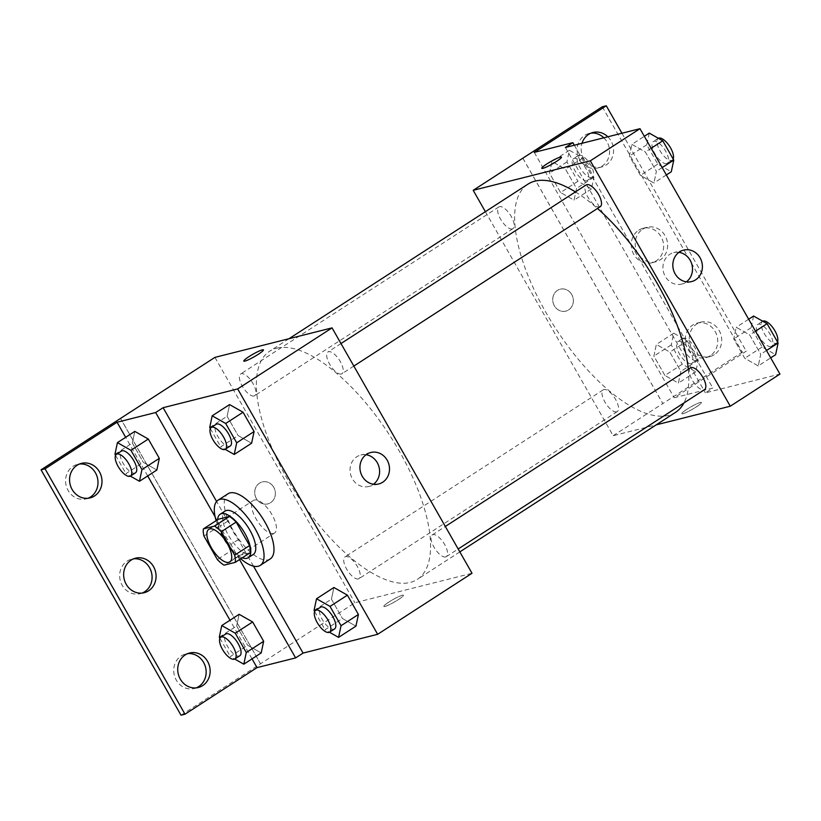 <?xml version="1.0" encoding="UTF-8"?>
<svg xmlns="http://www.w3.org/2000/svg" width="821" height="821" viewBox="0 0 821 821"><rect width="100%" height="100%" fill="white"/><g stroke="black" fill="none" stroke-linecap="round" stroke-linejoin="round"><path stroke-width="0.62" stroke-dasharray="4.11 3.08" d="M273.547 533.455A19.417 7.871 57.1 0 1 256.686 519.867A19.417 7.871 57.1 0 1 253.463 500.42A19.417 7.871 57.1 0 1 270.612 512.448A19.417 7.871 57.1 0 1 274.542 533.024A19.417 7.871 57.1 0 1 273.547 533.455M203.957 536.072L218.858 526.435L232.251 549.916L217.349 559.553M250.148 552.707L238.942 555.53L224.041 565.166M238.942 555.53A25.051 10.16 57.1 0 1 232.251 549.916M218.858 526.435A25.051 10.16 57.1 0 1 218.263 519.283M217.637 519.683A25.882 10.499 -122.9 0 0 223.558 538.679A25.882 10.499 -122.9 0 0 242.287 557.798M253.227 554.514A25.882 10.499 57.1 0 1 251.893 555.088A25.882 10.499 57.1 0 1 228.525 535.466A25.882 10.499 57.1 0 1 225.108 511.052M240.769 558.773A38.823 15.743 57.1 0 1 216.118 520.668M270.191 558.957A38.823 15.743 57.1 0 1 268.19 559.819A38.823 15.743 57.1 0 1 234.478 532.665A38.823 15.743 57.1 0 1 228.012 493.76M253.484 566.151L238.357 539.633A40.383 16.369 -122.9 0 1 227.817 521.15L216.611 501.498M314.053 610.424L331.427 599.176L333.911 587.508L331.427 599.176L342.449 618.5L355.945 626.146L342.449 618.5L325.065 629.748L329.467 632.232M209.714 427.505L227.099 416.257L229.572 404.589L227.099 416.257L238.111 435.571L251.606 443.227L238.111 435.571L220.726 446.819L225.128 449.313M388.928 602.039A11.32 1.416 -29.7 0 0 383.746 606.473A11.32 1.416 -29.7 0 0 394.285 602.091A11.32 1.416 -29.7 0 0 403.419 595.256A11.32 1.416 -29.7 0 0 388.928 602.039A11.32 1.416 150.3 0 1 403.419 595.246A11.32 1.416 150.3 0 1 394.285 602.08A11.32 1.416 150.3 0 1 383.746 606.473A11.32 1.416 150.3 0 1 388.928 602.029M181.02 715.214L354.888 602.758L472.013 573.263M445.659 556.946A12.941 5.244 57.1 0 1 434.422 547.884A12.941 5.244 57.1 0 1 432.267 534.923A12.941 5.244 57.1 0 1 443.699 542.938A12.941 5.244 57.1 0 1 446.326 556.659A12.941 5.244 57.1 0 1 445.659 556.946M358.346 578.928A12.941 5.244 57.1 0 1 347.109 569.877A12.941 5.244 57.1 0 1 344.953 556.905A12.941 5.244 57.1 0 1 356.386 564.92A12.941 5.244 57.1 0 1 359.013 578.641A12.941 5.244 57.1 0 1 358.346 578.928M214.928 357.371L354.888 602.758M254.007 395.999A12.941 5.244 57.1 0 1 242.77 386.948A12.941 5.244 57.1 0 1 240.615 373.986A12.941 5.244 57.1 0 1 252.057 382.001A12.941 5.244 57.1 0 1 254.674 395.712A12.941 5.244 57.1 0 1 254.007 395.999M341.32 374.017A12.941 5.244 57.1 0 1 330.083 364.965A12.941 5.244 57.1 0 1 327.928 352.004A12.941 5.244 57.1 0 1 339.36 360.019A12.941 5.244 57.1 0 1 341.988 373.729A12.941 5.244 57.1 0 1 341.32 374.017M276.667 348.207A135.886 55.099 57.1 0 1 394.675 443.268A135.886 55.099 57.1 0 1 417.273 579.421A135.886 55.099 57.1 0 1 410.274 582.438A135.886 55.099 57.1 0 1 292.266 487.366A135.886 55.099 57.1 0 1 269.668 351.224A135.886 55.099 57.1 0 1 276.667 348.207M273.732 487.294A11.32 10.252 75.9 0 0 262.279 481.937A11.32 10.252 75.9 0 0 255.095 495.422A11.32 10.252 75.9 0 0 267.81 503.899A11.32 10.252 75.9 0 0 273.732 487.294A11.32 10.252 -104.1 0 1 267.81 503.899A11.32 10.252 -104.1 0 1 255.105 495.422A11.32 10.252 -104.1 0 1 262.279 481.937A11.32 10.252 -104.1 0 1 273.732 487.294M120.564 418.412L260.524 663.799M366.053 454.731A16.225 14.696 75.9 0 0 360.85 454.998A16.225 14.696 75.9 0 0 356.837 456.753A16.225 14.696 75.9 0 0 351.306 476.621A16.225 14.696 75.9 0 0 368.773 486.473A16.225 14.696 75.9 0 0 373.483 484.246M243.786 361.086L243.786 361.096A11.32 1.416 -29.7 0 0 243.786 361.096A11.32 1.416 -29.7 0 0 258.287 354.313A11.32 1.416 -29.7 0 0 263.459 349.869L263.459 349.869M260.483 663.809L120.513 418.423M238.357 539.633L230.906 544.446A40.383 16.369 57.1 0 1 220.367 525.974L215.112 516.748M239.537 559.573L230.906 544.446M196.25 687.875A17.795 16.112 -104.1 0 1 194.29 688.521A17.795 16.112 -104.1 0 1 175.14 677.715A17.795 16.112 -104.1 0 1 181.195 655.928A17.795 16.112 -104.1 0 1 185.597 654.009A17.795 16.112 -104.1 0 1 187.629 653.649M88.093 498.255A17.795 16.112 -104.1 0 1 86.133 498.901A17.795 16.112 -104.1 0 1 66.983 488.105A17.795 16.112 -104.1 0 1 73.038 466.307A17.795 16.112 -104.1 0 1 77.441 464.388A17.795 16.112 -104.1 0 1 79.473 464.029M142.177 593.07A17.795 16.112 -104.1 0 1 140.206 593.706A17.795 16.112 -104.1 0 1 121.056 582.91A17.795 16.112 -104.1 0 1 127.122 561.123A17.795 16.112 -104.1 0 1 131.524 559.193A17.795 16.112 -104.1 0 1 133.556 558.834M227.817 521.15L220.367 525.974M114.95 454.3L132.335 443.063L134.808 431.394L132.335 443.063L143.357 462.377L156.852 470.033L143.357 462.377L125.972 473.625L130.365 476.118M219.289 637.229L236.674 625.982L239.147 614.313L236.674 625.982L247.696 645.306L261.191 652.952L247.696 645.306L230.311 656.543L234.703 659.037M252.037 658.873L229.993 620.235M147.698 475.944L125.654 437.306M675.539 412.358A135.886 55.099 57.1 0 1 668.54 415.375A135.886 55.099 57.1 0 1 550.542 320.313A135.886 55.099 57.1 0 1 527.934 184.161M575.418 191.909A135.886 55.099 57.1 0 1 597.483 208.462M688.337 369.286A135.886 55.099 57.1 0 1 683.924 402.967M690.533 367.859A12.941 5.244 -122.9 0 0 692.688 380.831A12.941 5.244 -122.9 0 0 703.925 389.883A12.941 5.244 -122.9 0 0 704.592 389.595M512.273 228.946A12.941 5.244 57.1 0 1 501.036 219.895A12.941 5.244 57.1 0 1 498.891 206.923A12.941 5.244 57.1 0 1 510.323 214.938A12.941 5.244 57.1 0 1 512.94 228.659A12.941 5.244 57.1 0 1 512.273 228.946M616.612 411.865A12.941 5.244 57.1 0 1 605.375 402.813A12.941 5.244 57.1 0 1 603.219 389.852A12.941 5.244 57.1 0 1 614.662 397.867A12.941 5.244 57.1 0 1 617.279 411.578A12.941 5.244 57.1 0 1 616.612 411.865M600.254 206.676A12.941 5.244 57.1 0 1 599.587 206.964A12.941 5.244 57.1 0 1 588.349 197.912A12.941 5.244 57.1 0 1 586.194 184.941M485.385 211.685L613.164 435.694L656.225 424.857M571.734 294.534A11.32 10.252 75.9 0 0 560.281 289.177A11.32 10.252 75.9 0 0 553.097 302.662A11.32 10.252 75.9 0 0 565.813 311.138A11.32 10.252 75.9 0 0 571.734 294.534A11.32 10.252 -104.1 0 1 565.813 311.138A11.32 10.252 -104.1 0 1 553.108 302.662A11.32 10.252 -104.1 0 1 560.281 289.177A11.32 10.252 -104.1 0 1 571.734 294.534M522.864 158.186L662.824 403.573L613.164 435.694M686.931 409.279A11.32 1.416 -29.7 0 0 681.748 413.712A11.32 1.416 -29.7 0 0 692.288 409.33A11.32 1.416 -29.7 0 0 701.421 402.495A11.32 1.416 -29.7 0 0 686.931 409.279A11.32 1.416 150.3 0 1 701.421 402.485A11.32 1.416 150.3 0 1 692.288 409.33A11.32 1.416 150.3 0 1 681.748 413.712A11.32 1.416 150.3 0 1 686.931 409.269M522.823 158.207L662.783 403.583L742.256 352.178L746.248 351.172L674.226 397.754L712.823 388.035L705.372 392.859L779.95 374.078M631.872 144.363L645.368 152.008L656.39 171.332L653.916 183.001L640.421 175.355L629.399 156.031L631.872 144.363L629.399 156.031L640.421 175.355L653.916 183.001L656.39 171.332L645.368 152.008L631.872 144.363L644.321 136.307M758.245 365.92L744.75 358.274L733.738 338.96L736.211 327.281L749.706 334.937L760.728 354.251L758.245 365.92L760.728 354.251L749.706 334.937L736.211 327.281L733.738 338.96L744.75 358.274L758.245 365.92L770.703 357.864M565.412 147.472L705.372 392.859M541.788 168.336L541.788 168.326A11.32 1.416 -29.7 0 0 541.788 168.336A11.32 1.416 -29.7 0 0 556.289 161.552A11.32 1.416 -29.7 0 0 561.461 157.109L561.461 157.109M678.946 252.334A16.225 14.696 75.9 0 0 673.754 252.601A16.225 14.696 75.9 0 0 669.741 254.356A16.225 14.696 75.9 0 0 664.21 274.224A16.225 14.696 75.9 0 0 681.676 284.076A16.225 14.696 75.9 0 0 686.387 281.849M602.286 106.792L742.256 352.178M621.938 133.238L746.248 351.172M638.687 230.219A17.795 16.112 -104.1 0 1 643.089 228.289A17.795 16.112 -104.1 0 1 663.06 241.62A17.795 16.112 -104.1 0 1 651.782 262.802A17.795 16.112 -104.1 0 1 632.632 252.006A17.795 16.112 -104.1 0 1 638.687 230.219M603.846 137.795A17.795 16.112 -104.1 0 1 602.111 166.078A17.795 16.112 -104.1 0 1 597.709 167.997A17.795 16.112 -104.1 0 1 577.727 154.676A17.795 16.112 -104.1 0 1 589.016 133.484A17.795 16.112 -104.1 0 1 591.048 133.125M710.257 355.698A17.795 16.112 -104.1 0 1 705.855 357.617A17.795 16.112 -104.1 0 1 685.884 344.297A17.795 16.112 -104.1 0 1 697.173 323.105A17.795 16.112 -104.1 0 1 716.323 333.901A17.795 16.112 -104.1 0 1 710.257 355.698M574.331 145.225L712.823 388.035M664.897 375.443L653.875 356.119L656.348 344.451L669.844 352.096L680.866 371.42L678.392 383.089L664.897 375.443L678.392 383.089L680.866 371.42L669.844 352.096L656.348 344.451L653.875 356.119L664.897 375.443L682.282 364.196L695.777 371.841L698.25 360.173L687.228 340.859L673.733 333.203L671.26 344.871L682.282 364.196M560.558 192.514L549.536 173.2L552.01 161.521L565.505 169.177L576.527 188.491L574.053 200.16L560.558 192.514L574.053 200.16L576.527 188.491L565.505 169.177L552.01 161.521L549.536 173.2L560.558 192.514L577.943 181.267L591.438 188.922L593.911 177.254L582.889 157.93L569.394 150.284L566.921 161.953L577.943 181.267M534.266 152.378L674.226 397.754M642.679 229.213A17.795 16.112 -104.1 0 1 647.081 227.294A17.795 16.112 -104.1 0 1 667.052 240.615A17.795 16.112 -104.1 0 1 655.774 261.807A17.795 16.112 -104.1 0 1 636.624 251A17.795 16.112 -104.1 0 1 642.679 229.213M607.838 136.789A17.795 16.112 -104.1 0 1 606.103 165.072A17.795 16.112 -104.1 0 1 601.701 166.991A17.795 16.112 -104.1 0 1 585.578 161.296A17.795 16.112 -104.1 0 1 581.986 143.306M714.249 354.693A17.795 16.112 -104.1 0 1 709.847 356.612A17.795 16.112 -104.1 0 1 689.876 343.291A17.795 16.112 -104.1 0 1 701.165 322.099A17.795 16.112 -104.1 0 1 720.315 332.895A17.795 16.112 -104.1 0 1 714.249 354.693M753.596 316.044L751.123 327.712L762.134 347.026L775.629 354.682M770.97 346.513A12.941 5.244 57.1 0 1 759.733 337.462A12.941 5.244 57.1 0 1 757.588 324.49A12.941 5.244 57.1 0 1 769.02 332.505A12.941 5.244 57.1 0 1 771.637 346.226A12.941 5.244 57.1 0 1 770.97 346.513M748.66 319.225L736.211 327.281M751.123 327.712L733.738 338.96M762.134 347.026L744.75 358.274M766.506 350.516L760.728 354.251M755.484 331.191L749.706 334.937M777.497 341.936A12.941 5.244 57.1 0 1 776.604 343.014A12.941 5.244 57.1 0 1 775.937 343.301A12.941 5.244 57.1 0 1 764.7 334.25A12.941 5.244 57.1 0 1 762.555 321.278A12.941 5.244 57.1 0 1 762.688 321.196M649.257 133.115L646.784 144.783L657.795 164.108L671.291 171.753M666.642 163.595A12.941 5.244 57.1 0 1 655.404 154.533A12.941 5.244 57.1 0 1 653.249 141.571A12.941 5.244 57.1 0 1 664.682 149.586A12.941 5.244 57.1 0 1 667.309 163.307A12.941 5.244 57.1 0 1 666.642 163.595M646.784 144.783L629.399 156.031M657.795 164.108L640.421 175.355M666.365 174.945L653.916 183.001M662.167 167.587L656.39 171.332M651.145 148.273L645.368 152.008M673.158 159.007A12.941 5.244 57.1 0 1 672.276 160.095A12.941 5.244 57.1 0 1 671.609 160.382A12.941 5.244 57.1 0 1 660.361 151.321A12.941 5.244 57.1 0 1 658.216 138.359A12.941 5.244 57.1 0 1 658.35 138.277M691.118 363.682A12.941 5.244 57.1 0 1 679.88 354.621A12.941 5.244 57.1 0 1 677.725 341.659A12.941 5.244 57.1 0 1 689.158 349.674A12.941 5.244 57.1 0 1 691.785 363.395A12.941 5.244 57.1 0 1 691.118 363.682M673.733 333.203L656.348 344.451M671.26 344.871L653.875 356.119M695.777 371.841L678.392 383.089M698.25 360.173L680.866 371.42M687.228 340.859L669.844 352.096M696.085 360.47A12.941 5.244 57.1 0 1 684.847 351.409A12.941 5.244 57.1 0 1 682.692 338.447A12.941 5.244 57.1 0 1 694.125 346.462A12.941 5.244 57.1 0 1 696.752 360.183A12.941 5.244 57.1 0 1 696.085 360.47M586.779 180.753A12.941 5.244 57.1 0 1 575.542 171.702A12.941 5.244 57.1 0 1 573.386 158.73A12.941 5.244 57.1 0 1 584.819 166.755A12.941 5.244 57.1 0 1 587.446 180.466A12.941 5.244 57.1 0 1 586.779 180.753M569.394 150.284L552.01 161.521M566.921 161.953L549.536 173.2M591.438 188.922L574.053 200.16M593.911 177.254L576.527 188.491M582.889 157.93L565.505 169.177M591.746 177.541A12.941 5.244 57.1 0 1 580.509 168.49A12.941 5.244 57.1 0 1 578.353 155.518A12.941 5.244 57.1 0 1 589.786 163.543A12.941 5.244 57.1 0 1 592.413 177.254A12.941 5.244 57.1 0 1 591.746 177.541M314.659 611.501L325.065 629.748M334.568 628.937A12.941 5.244 57.1 0 1 333.901 629.225A12.941 5.244 57.1 0 1 322.663 620.173A12.941 5.244 57.1 0 1 320.518 607.212M331.427 599.176L342.449 618.5M210.32 428.572L220.726 446.819M230.239 446.019A12.941 5.244 57.1 0 1 229.572 446.306A12.941 5.244 57.1 0 1 218.335 437.254A12.941 5.244 57.1 0 1 216.18 424.283M227.099 416.257L238.111 435.571M219.905 638.297L230.311 656.543M239.814 655.743A12.941 5.244 57.1 0 1 239.147 656.03A12.941 5.244 57.1 0 1 227.91 646.979A12.941 5.244 57.1 0 1 225.754 634.007M236.674 625.982L247.696 645.306M115.566 455.378L125.972 473.625M135.475 472.824A12.941 5.244 57.1 0 1 134.808 473.112A12.941 5.244 57.1 0 1 123.571 464.05A12.941 5.244 57.1 0 1 121.416 451.088M132.335 443.063L143.357 462.377M229.849 561.933L274.542 533.024M208.76 529.34L253.463 500.42M370.753 452.504L360.85 454.998M378.676 483.98L368.773 486.473M135.516 558.198L131.524 559.193M144.209 592.711L140.206 593.706M81.433 463.383L77.441 464.388M90.125 497.895L86.133 498.901M189.589 653.003L185.597 654.009M198.282 687.516L194.29 688.521M288.982 338.724L269.668 351.224M459.822 551.897L417.273 579.421M446.326 556.659L458.169 548.992M432.267 534.923L445.321 526.477M498.891 206.923L240.615 373.986M512.94 228.659L254.674 395.712M603.219 389.852L344.953 556.905M617.279 411.578L359.013 578.641M340.992 343.547L327.928 352.004M353.83 366.074L341.988 373.729M683.657 250.107L673.754 252.601M691.58 281.582L681.676 284.076M701.165 322.099L697.173 323.105M709.847 356.612L705.855 357.617M593.008 132.479L589.016 133.484M601.701 166.991L597.709 167.997M647.081 227.294L643.089 228.289M655.774 261.807L651.782 262.802M762.555 321.278L757.588 324.49M776.604 343.014L771.637 346.226M658.216 138.359L653.249 141.571M672.276 160.095L667.309 163.307M682.692 338.447L677.725 341.659M696.752 360.183L691.785 363.395M578.353 155.518L573.386 158.73M592.413 177.254L587.446 180.466"/><path stroke-width="1.23" d="M228.843 562.364A19.417 7.871 57.1 0 1 211.992 548.787A19.417 7.871 57.1 0 1 208.76 529.34A19.417 7.871 57.1 0 1 225.908 541.357A19.417 7.871 57.1 0 1 229.849 561.933A19.417 7.871 57.1 0 1 228.843 562.364M234.652 555.191L221.26 531.721A25.051 10.16 57.1 0 0 214.568 526.097L203.362 528.919A25.051 10.16 57.1 0 0 203.957 536.072L217.349 559.553A25.051 10.16 57.1 0 0 224.041 565.166L235.247 562.354A25.051 10.16 57.1 0 0 234.652 555.191L249.553 545.555L236.161 522.084L221.26 531.721M249.553 545.555A25.051 10.16 57.1 0 1 250.148 552.707L235.247 562.354M236.161 522.084A25.051 10.16 57.1 0 0 229.47 516.46L218.263 519.283L203.362 528.919M242.287 557.798A25.882 10.499 -122.9 0 0 248.26 557.726A25.882 10.499 -122.9 0 0 243.016 530.294A25.882 10.499 -122.9 0 0 220.141 514.264A25.882 10.499 -122.9 0 0 217.637 519.683M220.141 514.264L225.108 511.052A25.882 10.499 57.1 0 1 247.983 527.082A25.882 10.499 57.1 0 1 253.227 554.514L248.26 557.726M229.47 516.46L214.568 526.097M216.118 520.668A38.823 15.743 57.1 0 1 218.078 500.184A38.823 15.743 57.1 0 1 252.386 524.239A38.823 15.743 57.1 0 1 260.257 565.382A38.823 15.743 57.1 0 1 258.256 566.244A38.823 15.743 57.1 0 1 240.769 558.773M218.078 500.184L228.012 493.76A38.823 15.743 57.1 0 1 262.32 517.815A38.823 15.743 57.1 0 1 270.191 558.957L260.257 565.382M216.611 501.498L163.112 407.698L155.662 412.522L117.064 422.24L45.042 468.822L41.05 469.828L214.928 357.371L332.053 327.877L237.68 388.918L163.112 407.698M332.053 327.877L472.013 573.263L377.65 634.305L303.072 653.085L253.484 566.151M377.65 634.305L237.68 388.918M329.467 632.232L338.56 637.394L355.945 626.146L358.418 614.477L347.406 595.163L333.911 587.508L316.526 598.755L314.053 610.424L314.659 611.501M225.128 449.313L234.221 454.465L251.606 443.227L254.089 431.559L243.067 412.234L229.572 404.589L212.187 415.826L209.714 427.505L210.32 428.572M303.072 653.085L295.622 657.908L257.024 667.617L185.012 714.208L181.02 715.214L41.05 469.828M366.741 454.259A16.225 14.696 -104.1 0 1 370.753 452.504A16.225 14.696 -104.1 0 1 388.969 464.655A16.225 14.696 -104.1 0 1 378.676 483.98A16.225 14.696 -104.1 0 1 361.209 474.128A16.225 14.696 -104.1 0 1 366.741 454.259M258.276 354.303A11.32 1.416 150.3 0 1 243.786 361.086A11.32 1.416 150.3 0 1 252.919 354.251A11.32 1.416 150.3 0 1 263.459 349.869A11.32 1.416 150.3 0 1 258.276 354.303M373.483 484.246A16.225 14.696 75.9 0 0 379.066 467.149A16.225 14.696 75.9 0 0 366.053 454.731M263.459 349.869A11.32 1.416 -29.7 0 0 252.919 354.251A11.32 1.416 -29.7 0 0 243.786 361.086M295.622 657.908L239.537 559.573M185.012 714.208L45.042 468.822M187.629 653.649A17.795 16.112 -104.1 0 1 205.568 667.329A17.795 16.112 -104.1 0 1 196.25 687.875M79.473 464.029A17.795 16.112 -104.1 0 1 97.412 477.709A17.795 16.112 -104.1 0 1 88.093 498.255M133.556 558.834A17.795 16.112 -104.1 0 1 151.495 572.524A17.795 16.112 -104.1 0 1 142.177 593.07M215.112 516.748L155.662 412.522M130.365 476.118L139.467 481.27L156.852 470.033L159.325 458.354L148.303 439.04L134.808 431.394L117.424 442.632L114.95 454.3L115.566 455.378M234.703 659.037L243.806 664.199L261.191 652.952L263.664 641.283L252.642 621.959L239.147 614.313L221.762 625.561L219.289 637.229L219.905 638.297M257.024 667.617L252.037 658.873M229.993 620.235L147.698 475.944M125.654 437.306L117.064 422.24M185.187 654.922A17.795 16.112 -104.1 0 1 189.589 653.003A17.795 16.112 -104.1 0 1 209.56 666.324A17.795 16.112 -104.1 0 1 198.282 687.516A17.795 16.112 -104.1 0 1 179.132 676.709A17.795 16.112 -104.1 0 1 185.187 654.922M77.03 465.302A17.795 16.112 -104.1 0 1 81.433 463.383A17.795 16.112 -104.1 0 1 101.404 476.703A17.795 16.112 -104.1 0 1 90.125 497.895A17.795 16.112 -104.1 0 1 70.975 487.099A17.795 16.112 -104.1 0 1 77.03 465.302M131.114 560.117A17.795 16.112 -104.1 0 1 135.516 558.198A17.795 16.112 -104.1 0 1 155.487 571.519A17.795 16.112 -104.1 0 1 144.209 592.711A17.795 16.112 -104.1 0 1 125.049 581.904A17.795 16.112 -104.1 0 1 131.114 560.117M288.982 338.724L527.934 184.161A135.886 55.099 57.1 0 1 575.418 191.909M597.483 208.462A135.886 55.099 57.1 0 1 688.337 369.286M683.924 402.967A135.886 55.099 57.1 0 1 675.539 412.358L459.822 551.897M458.169 548.992L704.592 389.595A12.941 5.244 -122.9 0 0 702.437 376.634A12.941 5.244 -122.9 0 0 691.2 367.572A12.941 5.244 -122.9 0 0 690.533 367.859L445.321 526.477M340.992 343.547L586.194 184.941A12.941 5.244 57.1 0 1 597.626 192.956A12.941 5.244 57.1 0 1 600.254 206.676L353.83 366.074M656.225 424.857L730.28 406.21L590.32 160.824L473.194 190.318L485.385 211.685M730.28 406.21L779.95 374.078L639.98 128.692L565.412 147.472L572.863 142.659L534.266 152.378L606.278 105.786L602.286 106.792L473.194 190.318M679.634 251.862A16.225 14.696 -104.1 0 1 683.657 250.107A16.225 14.696 -104.1 0 1 701.873 262.258A16.225 14.696 -104.1 0 1 691.58 281.582A16.225 14.696 -104.1 0 1 674.113 271.73A16.225 14.696 -104.1 0 1 679.634 251.862M639.98 128.692L590.32 160.824M556.279 161.542A11.32 1.416 150.3 0 1 541.788 168.326A11.32 1.416 150.3 0 1 550.922 161.491A11.32 1.416 150.3 0 1 561.461 157.109A11.32 1.416 150.3 0 1 556.279 161.542M561.461 157.109A11.32 1.416 -29.7 0 0 550.922 161.491A11.32 1.416 -29.7 0 0 541.788 168.326M686.387 281.849A16.225 14.696 75.9 0 0 691.97 264.752A16.225 14.696 75.9 0 0 678.946 252.334M606.278 105.786L621.938 133.238M591.048 133.125A17.795 16.112 -104.1 0 1 603.846 137.795M572.863 142.659L574.331 145.225M581.986 143.306A17.795 16.112 -104.1 0 1 593.008 132.479A17.795 16.112 -104.1 0 1 607.838 136.789M770.703 357.864L775.629 354.682L778.113 343.004L767.091 323.69L753.596 316.044L748.66 319.225M778.113 343.004L766.506 350.516M767.091 323.69L755.484 331.191M762.688 321.196A12.941 5.244 57.1 0 1 773.166 328.092A12.941 5.244 57.1 0 1 777.497 341.936M666.365 174.945L671.291 171.753L673.774 160.085L662.752 140.771L649.257 133.115L644.321 136.307M673.774 160.085L662.167 167.587M662.752 140.771L651.145 148.273M658.35 138.277A12.941 5.244 57.1 0 1 668.828 145.173A12.941 5.244 57.1 0 1 673.158 159.007M338.56 637.394L341.043 625.725L330.021 606.401L316.526 598.755M315.551 610.424L320.518 607.212A12.941 5.244 57.1 0 1 331.951 615.227A12.941 5.244 57.1 0 1 334.568 628.937L329.611 632.149A12.941 5.244 57.1 0 1 328.944 632.437A12.941 5.244 57.1 0 1 317.696 623.385A12.941 5.244 57.1 0 1 315.551 610.424A12.941 5.244 57.1 0 1 326.984 618.439A12.941 5.244 57.1 0 1 329.611 632.149M355.945 626.146L358.418 614.477L341.043 625.725M358.418 614.477L347.406 595.163L330.021 606.401M347.406 595.163L333.911 587.508M234.221 454.465L236.705 442.796L225.683 423.482L212.187 415.826M211.213 427.495L216.18 424.283A12.941 5.244 57.1 0 1 227.612 432.298A12.941 5.244 57.1 0 1 230.239 446.019L225.272 449.231A12.941 5.244 57.1 0 1 224.605 449.518A12.941 5.244 57.1 0 1 213.368 440.467A12.941 5.244 57.1 0 1 211.213 427.495A12.941 5.244 57.1 0 1 222.645 435.51A12.941 5.244 57.1 0 1 225.272 449.231M251.606 443.227L254.089 431.559L236.705 442.796M254.089 431.559L243.067 412.234L225.683 423.482M243.067 412.234L229.572 404.589M243.806 664.199L246.279 652.521L235.258 633.207L221.762 625.561M220.787 637.219L225.754 634.007A12.941 5.244 57.1 0 1 237.187 642.022A12.941 5.244 57.1 0 1 239.814 655.743L234.847 658.955A12.941 5.244 57.1 0 1 234.18 659.242A12.941 5.244 57.1 0 1 222.943 650.191A12.941 5.244 57.1 0 1 220.787 637.219A12.941 5.244 57.1 0 1 232.22 645.234A12.941 5.244 57.1 0 1 234.847 658.955M261.191 652.952L263.664 641.283L246.279 652.521M263.664 641.283L252.642 621.959L235.258 633.207M252.642 621.959L239.147 614.313M139.467 481.27L141.941 469.602L130.919 450.288L117.424 442.632M116.449 454.3L121.416 451.088A12.941 5.244 57.1 0 1 132.848 459.103A12.941 5.244 57.1 0 1 135.475 472.824L130.508 476.036A12.941 5.244 57.1 0 1 129.841 476.324A12.941 5.244 57.1 0 1 118.604 467.262A12.941 5.244 57.1 0 1 116.449 454.3A12.941 5.244 57.1 0 1 127.881 462.315A12.941 5.244 57.1 0 1 130.508 476.036M156.852 470.033L159.325 458.354L141.941 469.602M159.325 458.354L148.303 439.04L130.919 450.288M148.303 439.04L134.808 431.394"/></g></svg>
